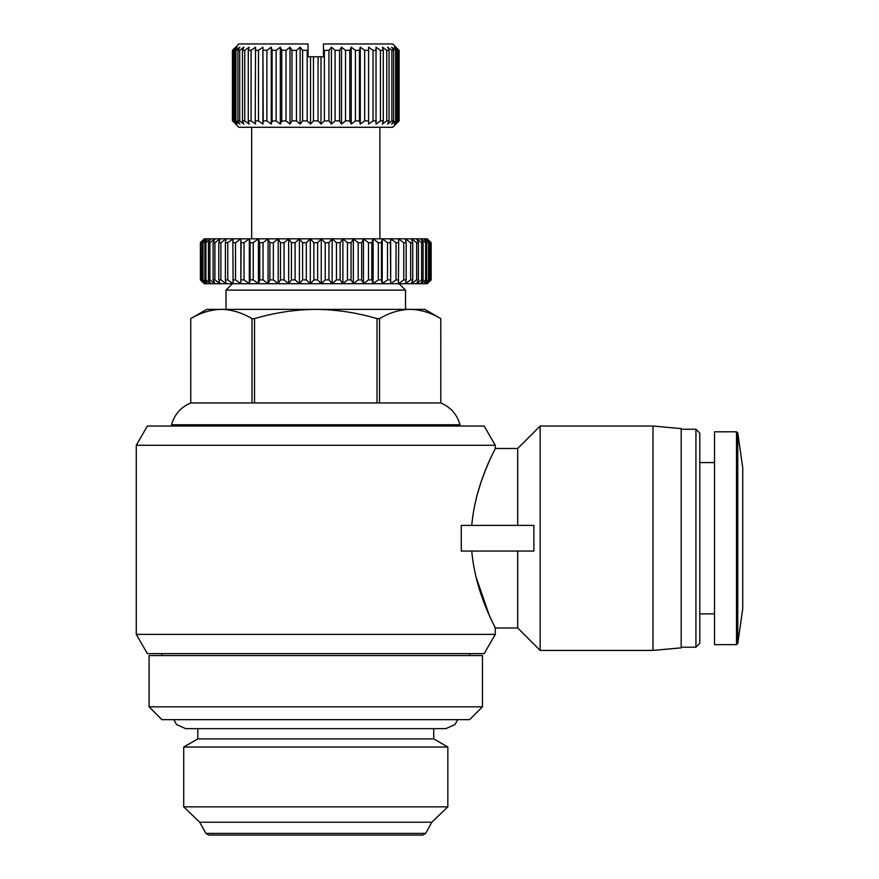 <?xml version="1.0" encoding="UTF-8"?>
<svg xmlns="http://www.w3.org/2000/svg" width="879" height="879" viewBox="0 0 879 879"><rect width="100%" height="100%" fill="white"/><g stroke="black" fill="none" stroke-linecap="round" stroke-linejoin="round"><path stroke-width="1.32" d="M377.014 402.956L377.014 318.616C357.028 312.682 336.613 309.595 315.77 309.364L424.755 309.364L440.786 318.616L440.786 402.956C450.663 407.164 457.08 414.427 460.014 424.755L171.526 424.755C174.46 414.427 180.876 407.164 190.754 402.956L190.754 318.616L190.765 402.956L440.786 402.956L440.775 318.616C430.787 312.682 420.58 309.595 410.152 309.364C399.736 309.595 389.529 312.682 379.53 318.616L379.53 402.956M315.77 835.05L422.865 835.05L425.667 833.391L205.873 833.391L208.686 835.05L422.865 835.05L315.77 835.05M475.913 576.69L489.229 615.179M489.361 615.476L492.482 622.255M494.569 626.562L495.273 627.98L517.709 627.98L517.709 551.045M471.748 551.045C475.583 594.402 496.031 628.199 495.273 627.98C496.086 628.265 475.616 594.556 471.748 551.045M461.266 551.045L461.266 525.4L533.883 525.4L533.883 551.045L461.266 551.045M471.748 525.4C475.594 482.022 496.064 448.202 495.273 448.477L517.709 448.477L540.145 426.04L652.976 426.04L652.976 650.416L540.145 650.416L540.145 426.04M492.438 454.278L489.295 461.112M489.229 461.277L485.329 470.529M485.296 470.606L481.307 481.329M481.11 481.912L477.132 494.987M495.273 634.385L484.175 653.624L147.375 653.624L136.267 634.385L495.273 634.385L495.273 627.98M495.273 448.477L495.273 445.268L136.267 445.268L136.267 634.385M495.273 445.268L484.175 426.04L147.375 426.04L136.267 445.268M517.709 627.98L540.145 650.416M517.709 525.4L517.709 448.477M652.976 650.416L681.192 647.856L681.192 428.6L652.976 426.04M315.77 706.837L482.45 706.837L482.45 655.547L149.089 655.547L149.089 706.837L315.77 706.837M681.192 647.208L695.937 647.208L695.937 429.238L681.192 429.238M149.089 706.837L161.912 719.659L469.628 719.659L482.45 706.837M695.937 647.208L699.783 643.362L699.783 433.094L695.937 429.238M699.783 613.872L714.528 613.872M699.783 462.574L714.528 462.574M405.527 309.364L405.527 290.125L226.024 290.125L226.024 309.364M714.528 644.648L714.528 431.809L736.492 431.809L736.492 644.648L714.528 644.648M405.527 290.125L399.11 283.719L204.225 283.719L200.39 279.874L203.181 282.588M737.767 432.907L737.767 643.549L742.733 608.751L742.733 467.705L737.767 432.907L736.492 431.809M313.891 279.874L317.649 279.874L317.649 242.692L313.891 242.692L313.891 279.874L310.298 283.719L306.332 279.874L306.332 242.692L302.596 242.692L302.596 279.874L299.398 283.719L295.102 279.874L295.102 242.692L291.421 242.692L291.421 279.874L288.664 283.719L284.071 279.874L284.071 242.692L280.478 242.692L280.478 279.874L278.193 283.719L273.358 279.874L273.358 242.692L269.875 242.692L269.875 279.874L268.073 283.719L263.041 279.874L263.041 242.692L259.723 242.692L259.723 279.874L258.426 283.719L253.229 279.874L253.229 242.692L250.108 242.692L250.108 279.874L249.317 283.719L244.021 279.874L244.021 242.692L241.121 242.692L240.857 283.719L235.517 279.874L235.517 242.692L232.858 242.692L233.122 283.719L227.771 279.874L227.771 242.692L225.387 242.692L225.387 279.874L226.178 283.719L220.882 279.874L220.882 242.692L218.794 242.692L218.794 279.874L220.091 283.719L214.905 279.874L214.905 242.692L213.125 242.692L213.125 279.874L214.926 283.719L209.894 279.874L209.894 242.692L208.455 242.692L208.455 279.874L210.74 283.719L205.906 279.874L205.906 242.692L204.818 242.692L204.818 279.874L207.565 283.719L202.972 279.874L202.972 242.692L202.236 242.692L202.236 279.874L205.433 283.719L201.126 279.874L200.764 242.692L200.764 279.874L204.357 283.719M379.882 127.29L379.882 238.835L251.658 238.835L251.658 127.29M399.077 120.884L395.737 124.082L398.67 120.884L398.67 50.356L395.737 47.158L399.077 50.356L399.11 120.884L392.704 127.29L238.835 127.29L234.814 123.148M399.077 50.356L392.704 43.95L323.461 43.95L323.461 49.499L324.362 50.356L324.362 120.884L321.011 124.082L318.077 120.884L320.143 123.148M331.405 124.082L331.405 47.158L335.108 50.356L335.108 120.884L331.405 124.082L328.933 120.884L330.669 123.148M398.066 120.884L394.363 124.082L396.836 120.884L396.836 50.356L394.363 47.158L398.066 50.356L398.066 120.884L398.67 120.884M395.649 120.884L391.649 124.082L393.616 120.884L393.616 50.356L391.649 47.158L395.649 50.356L395.649 120.884L396.836 120.884M391.858 120.884L387.639 124.082L389.067 120.884L389.067 50.356L387.639 47.158L391.858 50.356L391.858 120.884L393.616 120.884M386.76 120.884L382.398 124.082L383.266 120.884L383.266 50.356L382.398 47.158L386.76 50.356L386.76 120.884L389.067 120.884M380.464 120.884L376.014 124.082L376.014 47.158L380.464 50.356L380.464 120.884L383.266 120.884M373.048 120.884L368.609 124.082L368.609 47.158L373.048 50.356L373.048 120.884L376.311 120.884M368.609 124.082L368.609 47.158M364.653 120.884L360.291 124.082L360.291 47.158L364.653 50.356L364.653 120.884L368.312 120.884M360.291 124.082L359.423 120.884L359.423 50.356L360.291 47.158M355.424 120.884L351.215 124.082L351.215 47.158L355.424 50.356L355.424 120.884L359.423 120.884M351.215 124.082L349.787 120.884L349.787 50.356L351.215 47.158M345.524 120.884L341.524 124.082L341.524 47.158L345.524 50.356L345.524 120.884L349.787 120.884M341.524 124.082L339.558 120.884L339.558 50.356L341.524 47.158M335.108 120.884L339.558 120.884M324.362 120.884L328.933 120.884L328.933 50.356L331.405 47.158M315.77 120.884L318.077 120.884L318.077 56.772L313.462 56.772L313.462 120.884L315.77 120.884M425.667 833.391L431.809 822.228L199.731 822.228L183.711 806.845L183.711 747.029L447.84 747.029L447.84 806.845L183.711 806.845M447.84 747.029L433.732 738.887L197.808 738.887L183.711 747.029M252.009 402.956L252.009 318.616C242.011 312.682 231.814 309.595 221.387 309.364C210.96 309.595 200.764 312.682 190.765 318.616C200.764 312.682 210.96 309.595 221.387 309.364L206.785 309.364L190.754 318.616M221.387 309.364L315.77 309.364C294.926 309.595 274.512 312.682 254.525 318.616L254.525 402.956M252.009 318.616L254.525 318.616M377.014 318.616L379.53 318.616M200.764 242.692L204.357 238.835L200.39 242.692L204.357 238.835L427.183 238.835L431.149 242.692L431.16 279.874L427.315 283.719L232.43 283.719L226.024 290.125M204.225 283.719L200.379 279.874L200.379 242.692L204.225 238.835M202.236 279.874L202.972 279.874M204.818 279.874L205.906 279.874M208.455 279.874L209.894 279.874M213.125 279.874L214.905 279.874M218.794 279.874L220.882 279.874M225.387 279.874L227.771 279.874M232.858 279.874L235.517 279.874M241.121 279.874L244.021 279.874M250.108 279.874L253.229 279.874M259.723 279.874L263.041 279.874M269.875 279.874L273.358 279.874M280.478 279.874L284.071 279.874M291.421 279.874L295.102 279.874M302.596 279.874L306.332 279.874M317.649 242.692L321.242 238.835L325.208 242.692L325.208 279.874L321.242 283.719L317.649 279.874M328.955 242.692L332.141 238.835L336.437 242.692L336.437 279.874L332.141 283.719L328.955 279.874L328.955 242.692L325.208 242.692M325.208 279.874L328.955 279.874M340.118 242.692L342.876 238.835L347.469 242.692L347.469 279.874L342.876 283.719L340.118 279.874L340.118 242.692L336.437 242.692M336.437 279.874L340.118 279.874M351.062 242.692L353.347 238.835L358.192 242.692L358.192 279.874L353.347 283.719L351.062 279.874L351.062 242.692L347.469 242.692M347.469 279.874L351.062 279.874M361.665 242.692L363.466 238.835L368.499 242.692L368.499 279.874L363.466 283.719L361.665 279.874L361.665 242.692L358.192 242.692M358.192 279.874L361.665 279.874M371.817 242.692L373.114 238.835L378.311 242.692L378.311 279.874L373.114 283.719L371.817 279.874L371.817 242.692L368.499 242.692M368.499 279.874L371.817 279.874M381.431 242.692L382.222 238.835L387.518 242.692L387.518 279.874L382.222 283.719L381.431 279.874L381.431 242.692L378.311 242.692M378.311 279.874L381.431 279.874M390.419 242.692L390.683 238.835L396.022 242.692L396.022 279.874L390.683 283.719L390.419 242.692L387.518 242.692M387.518 279.874L390.419 279.874M398.681 242.692L398.418 238.835L403.769 242.692L403.769 279.874L398.418 283.719L398.681 242.692L396.022 242.692M396.022 279.874L398.681 279.874M406.153 242.692L405.373 238.835L410.658 242.692L410.658 279.874L405.373 283.719L406.153 279.874L406.153 242.692L403.769 242.692M403.769 279.874L406.153 279.874M412.745 242.692L411.449 238.835L416.646 242.692L416.646 279.874L411.449 283.719L412.745 279.874L412.745 242.692L410.658 242.692M410.658 279.874L412.745 279.874M418.415 242.692L416.613 238.835L421.645 242.692L421.645 279.874L416.613 283.719L418.415 279.874L418.415 242.692L416.646 242.692M416.646 279.874L418.415 279.874M423.085 242.692L420.799 238.835L425.634 242.692L425.634 279.874L420.799 283.719L423.085 279.874L423.085 242.692L421.645 242.692M421.645 279.874L423.085 279.874M426.733 242.692L423.975 238.835L428.567 242.692L428.567 279.874L423.975 283.719L426.733 279.874L426.733 242.692L425.634 242.692M425.634 279.874L426.733 279.874M429.304 242.692L426.117 238.835L430.413 242.692L430.413 279.874L426.117 283.719L429.304 279.874L429.304 242.692L428.567 242.692M428.567 279.874L429.304 279.874M427.183 283.719L430.776 279.874L430.413 242.692M427.183 238.835L430.776 242.692M427.315 238.835L428.359 239.967M306.332 242.692L310.298 238.835L313.891 242.692M295.102 242.692L299.398 238.835L302.596 242.692M284.071 242.692L288.664 238.835L291.421 242.692M273.358 242.692L278.193 238.835L280.478 242.692M263.041 242.692L268.073 238.835L269.875 242.692M253.229 242.692L258.426 238.835L259.723 242.692M244.021 242.692L249.317 238.835L250.108 242.692M235.517 242.692L240.857 238.835L241.121 242.692M227.771 242.692L233.122 238.835L232.858 242.692M220.882 242.692L226.178 238.835L225.387 242.692M214.905 242.692L220.091 238.835L218.794 242.692M209.894 242.692L214.926 238.835L213.125 242.692M205.906 242.692L210.74 238.835L208.455 242.692M202.972 242.692L207.565 238.835L204.818 242.692M201.126 242.692L205.433 238.835L202.236 242.692M313.462 120.884L310.529 124.082L307.189 120.884L309.54 123.148M302.607 120.884L307.189 120.884L307.189 50.356L308.079 49.499L307.189 50.356L302.607 50.356L302.607 120.884L300.135 124.082L296.443 120.884L299.036 123.148M291.982 120.884L290.015 124.082L286.027 120.884L286.027 50.356L290.015 47.158L291.982 50.356L291.982 120.884L296.443 120.884L296.443 50.356L300.135 47.158L300.135 124.082M281.665 121.104L286.027 120.884L288.828 123.148M272.061 121.104L276.116 120.884L276.116 50.356L280.324 47.158L281.752 50.356L281.752 120.884L280.324 124.082L276.116 120.884L279.082 123.148M263.228 120.884L262.931 124.082L258.492 120.884L258.492 50.356L262.931 47.158L263.228 120.884L266.886 120.884L266.886 50.356L271.248 47.158L272.116 50.356L272.116 120.884L271.248 124.082L266.886 120.884L269.952 123.148M255.525 47.158L251.086 50.356L255.525 47.158L255.229 120.884L258.492 120.884L261.612 123.148M255.229 120.884L255.525 124.082L251.086 120.884L254.207 123.148M248.274 120.884L251.086 120.884L251.086 50.356L248.274 50.356L248.274 120.884L249.142 124.082L244.78 120.884L247.845 123.148M242.472 120.884L244.78 120.884L244.78 50.356L249.142 47.158L244.78 50.356L242.472 50.356L242.472 120.884L243.901 124.082L239.681 120.884L239.681 50.356L243.901 47.158L239.681 50.356L237.923 50.356L237.923 120.884L239.681 120.884M237.923 120.884L239.89 124.082L235.902 120.884L235.902 50.356L239.89 47.158L237.176 49.323M234.704 120.884L237.176 124.082L233.473 120.884L233.473 50.356L237.176 47.158L234.704 50.356L234.704 120.884L235.902 120.884M235.803 47.158L232.463 50.356L235.803 47.158L232.869 50.356L232.869 120.884L233.473 120.884M232.869 120.884L235.803 124.082L232.463 120.884L232.463 50.356L232.43 120.884M237.176 121.917L238.703 123.148M239.89 121.038L242.648 123.148M290.015 124.082L290.015 47.158M310.529 124.082L310.529 56.772L308.079 56.772L308.079 43.95L238.835 43.95L232.43 50.356M286.027 50.356L281.665 50.136M276.116 50.356L272.061 50.136M266.886 50.356L263.195 50.081M237.176 47.158L235.803 48.323M398.066 50.356L398.67 50.356M395.649 50.356L396.836 50.356M232.869 50.356L233.473 50.356M391.858 50.356L393.616 50.356M234.704 50.356L235.902 50.356M386.76 50.356L389.067 50.356M239.89 47.158L237.923 50.356M380.464 50.356L383.266 50.356M243.901 47.158L242.472 50.356M373.048 50.356L376.311 50.356M249.142 47.158L248.274 50.356M364.653 50.356L368.312 50.356M255.229 50.356L258.492 50.356M355.424 50.356L359.423 50.356M262.931 47.158L262.931 124.082M345.524 50.356L349.787 50.356M271.248 47.158L271.248 124.082M335.108 50.356L339.558 50.356M280.324 47.158L280.324 124.082M240.857 238.835L240.857 283.719M324.362 50.356L328.933 50.356M321.011 124.082L321.011 56.772L318.077 56.772M323.461 49.499L323.461 56.772L321.011 56.772M249.317 238.835L249.317 283.719M291.982 50.356L296.443 50.356M390.683 283.719L390.683 238.835M313.462 56.772L310.529 56.772M300.135 47.158L302.607 50.356M258.426 238.835L258.426 283.719M382.222 283.719L382.222 238.835M268.073 238.835L268.073 283.719M373.114 283.719L373.114 238.835M278.193 238.835L278.193 283.719M363.466 283.719L363.466 238.835M288.664 238.835L288.664 283.719M353.347 283.719L353.347 238.835M299.398 238.835L299.398 283.719M342.876 283.719L342.876 238.835M310.298 238.835L310.298 283.719M332.141 283.719L332.141 238.835M321.242 238.835L321.242 283.719M737.767 643.549L736.492 644.648M456.487 426.04L456.487 424.755M469.628 655.547L469.628 653.624M431.809 822.228L447.84 806.845M433.732 738.887L433.732 728.625M175.053 426.04L175.053 424.755M161.912 655.547L161.912 653.624M427.315 283.719L431.16 279.874L431.16 242.692M205.873 833.391L199.731 822.228M197.808 738.887L197.808 728.625M399.11 120.884L399.11 50.356M200.379 279.874L200.379 242.692M173.877 719.659L176.514 724.527L185.634 728.625L445.906 728.625L455.025 724.527L457.662 719.659"/></g></svg>
